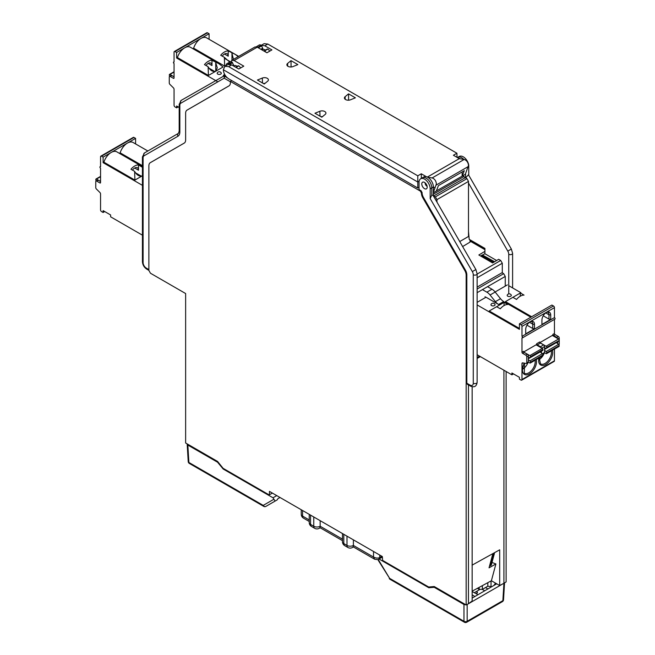 <?xml version="1.0" encoding="UTF-8"?>
<svg xmlns="http://www.w3.org/2000/svg" width="655" height="655" viewBox="0 0 655 655"><rect width="100%" height="100%" fill="white"/><g stroke="black" fill="none" stroke-linecap="round" stroke-linejoin="round"><path stroke-width="0.98" d="M502.295 272.799L502.295 263.236L500.69 260.469L498.66 259.298L492.601 262.933L478.846 254.992L484.921 251.364L484.921 248.409L469.201 239.337L468.497 231.477M462.618 246.558L470.118 242.063L469.905 239.738M459.728 241.556L468.497 236.488L468.497 181.41L466.95 178.643L465.353 177.652L433.716 195.927L433.716 196.492M433.373 195.902L433.373 186.953A7.868 4.544 -120 0 0 429.967 179.069A7.868 4.544 -120 0 0 423.924 176.899L422.303 177.792A7.909 4.569 60 0 1 428.378 179.969A7.909 4.569 60 0 1 431.801 187.895L431.801 195.092L433.086 195.403L475.89 269.541L477.127 273.815A2.26 1.302 180 0 1 476.463 274.74A2.26 1.302 180 0 1 473.27 274.74L473.27 383.257A4.519 2.612 60 0 1 470.069 385.099L466.818 383.224L466.818 274.797A6.738 3.889 -120 0 0 465.418 270.106L423.482 197.466A6.82 3.938 60 0 1 422.074 192.717L421.116 190.793L419.044 189.606L419.044 182.377A7.868 4.544 60 0 1 420.625 178.799A7.868 4.544 60 0 1 426.708 180.845A7.868 4.544 60 0 1 430.179 188.804L430.179 198.571L431.801 195.092M427.158 186.446A3.84 2.219 60 0 1 426.749 186.069M425.144 183.302A3.84 2.219 60 0 1 425.029 182.753M462.725 175.81L463.969 176.531L433.373 194.191M233.696 66.057L233.696 65.631A1.13 0.655 -120 0 0 233.548 65.025L232.181 62.209A3.537 2.039 -120 0 0 231.935 62.053A3.537 2.039 -120 0 0 230.192 61.865L226.957 63.641A3.619 2.088 60 0 1 228.693 63.805A1.13 0.655 60 0 1 229.094 64.182M240.581 67.989A3.619 2.088 -120 0 0 238.707 65.893A1.13 0.655 -120 0 0 238.166 65.852A1.13 0.655 -120 0 0 238.076 65.926L235.767 67.252L238.166 65.852M237.462 66.253L235.022 65.41L233.794 66.114M226.957 63.641A3.619 2.088 60 0 0 226.188 65.312L226.188 65.557M227.989 64.517L231.69 64.902L238.813 69.012L243.791 66.139L234.105 60.547L231.829 60.334L230.937 61.717M421.304 178.389L421.304 173.788L417.784 175.818L228.677 66.638L224.919 66.286L223.306 69.733C223.674 73.581 225.467 76.61 228.677 78.821L417.784 188.001L419.044 187.273M427.715 177.268L432.153 177.939L464.19 159.452C466.638 160.328 468.088 162.301 468.53 165.363L465.312 174.32L462.209 176.113L464.305 170.677L438.416 185.627L436.32 191.055L433.373 192.758M462.209 176.113L436.377 190.924M260.854 49.264L262.639 48.233A1.13 0.655 -120 0 1 262.778 48.847L262.778 49.354A1.13 0.655 -120 0 0 262.778 49.354L261.918 49.878L263.146 49.174L265.586 50.017M464.19 159.452L459.27 158.657L453.399 155.26L456.912 153.229L267.805 44.049L264.792 45.785L261.198 45.351L264.121 43.656M264.792 45.785L271.915 49.903L266.937 52.777L257.251 47.185L255.008 46.955M262.639 48.233L261.599 45.924A1.13 0.655 -120 0 0 260.968 45.17A3.619 2.088 -120 0 0 259.192 45.031L256.277 46.8M269.663 51.196A3.619 2.088 -120 0 0 267.789 49.1A1.13 0.655 -120 0 0 267.248 49.059A1.13 0.655 -120 0 0 267.158 49.133L264.161 50.861M263.916 51.033L263.965 50.975A1.13 0.655 60 0 1 264.055 50.902A1.13 0.655 60 0 1 264.595 50.951A3.619 2.088 60 0 1 265.93 52.195M256.342 46.808A3.537 2.039 60 0 1 257.824 47.103A3.537 2.039 60 0 1 258.07 47.258L258.455 47.88M264.595 50.951L267.789 49.1M423.482 197.466L422.835 197.843A6.837 3.946 -120 0 1 421.419 193.078L420.461 191.17L230.38 81.433L231.739 80.59M229.185 85.764L187.657 109.737A6.738 3.889 -120 0 0 187.617 109.762A6.738 3.889 -120 0 0 187.576 109.786M184.448 142.962L150.904 162.325A6.738 3.889 -120 0 0 150.863 162.35A6.738 3.889 -120 0 0 150.822 162.374M230.38 81.433L230.38 82.784A6.837 3.946 -120 0 1 229.004 85.887A6.837 3.946 -120 0 1 228.963 85.911L229.045 85.862M422.835 197.843L464.772 270.474A6.722 3.881 60 0 1 466.163 275.165L466.163 604.966L468.44 603.738L468.44 384.927M269.451 494.738L271.727 493.493L269.451 494.738L269.451 491.389L382.348 556.57L382.643 560.434L428.697 587.019L434.232 586.528L466.163 604.966M269.156 494.91L223.101 468.325L217.566 461.439L185.635 443.001L185.635 293.538L150.478 273.241L148.881 270.474L148.881 165.789A6.722 3.881 60 0 1 150.232 162.735A6.722 3.881 60 0 1 150.273 162.71L184.219 143.109A6.837 3.946 -120 0 0 184.26 143.085A6.837 3.946 -120 0 0 185.635 139.982L185.635 113.2A6.722 3.881 60 0 1 186.986 110.146A6.722 3.881 60 0 1 187.027 110.122L228.963 85.911M424.497 188.656A3.84 2.219 -120 0 0 426.421 188.853A3.84 2.219 -120 0 0 427.003 185.774A3.84 2.219 -120 0 0 424.497 182.385A3.84 2.219 -120 0 0 422.573 182.196A3.84 2.219 -120 0 0 421.984 185.275A3.84 2.219 -120 0 0 424.497 188.656M466.818 383.224L467.293 384.256M468.44 603.738L472.157 601.003L472.157 386.769M484.921 249.678L470.028 241.073M465.566 177.947L468.464 174.762L511.358 249.056L512.603 253.338A2.26 1.302 180 0 1 511.94 254.263A2.26 1.302 180 0 1 508.747 254.263L508.747 293.89M465.566 173.69L465.574 177.489M458.058 157.953A7.868 4.544 60 0 1 460.326 158.821M465.132 177.783L463.969 176.531M496.629 260.518L484.856 253.714L484.921 251.364M480.745 256.089L481.384 255.712M482.547 255.049L484.856 253.714M494.599 261.73L482.399 254.992L481.384 255.458L481.384 256.457M494.443 261.828L482.399 254.992M492.887 262.753L493.805 261.574M492.887 262.098L481.384 255.458M463.756 159.378A7.909 4.569 -120 0 0 457.779 157.306L459.392 156.414A7.868 4.544 -120 0 1 464.984 158.125A7.868 4.544 -120 0 1 468.759 165.297L468.759 175.27M506.118 371.483L506.118 581.902L503.916 583.261L502.868 600.668A2.26 1.302 3.5 0 0 503.523 599.816L504.546 582.868M491.397 580.739L495.9 563.947L489.048 567.836L492.863 553.614L499.691 549.823L499.691 585.529L491.397 580.739L472.157 591.17M499.691 585.529L503.916 583.261L503.916 370.214M492.863 553.614L472.05 565.175M477.127 358.416L480.418 356.648M479.624 589.59L474.433 592.685M457.779 157.306A7.909 4.569 -120 0 0 457.681 157.364L457.37 157.552M495.9 563.947L491.995 562.473M494.459 552.714L494.32 553.803L493.42 554.351L492.806 553.811M494.32 553.803L491.299 565.068L490.374 565.724L489.76 565.175M493.42 554.351L490.374 565.724M272.39 493.092L271.727 493.493L271.727 492.707M227.219 77.748L225.107 76.529A1.359 0.786 120 0 0 224.166 78.182L224.247 75.521M505.251 286.12L505.251 276.443L503.703 273.675L502.107 272.685L477.127 287.111M420.625 178.799L422.205 177.841A7.909 4.569 60 0 1 422.303 177.792M228.693 63.805L232.181 62.209M232.509 62.708L229.897 64.223M223.159 76.152L223.617 75.145L224.812 75.317M258.07 47.258L260.968 45.17M459.27 158.657L427.355 177.079M421.304 173.788L426.331 176.694M264.268 83.996L267.707 81.163A3.864 2.227 0 0 0 268.403 79.967A3.864 2.227 0 0 0 267.273 78.305A3.864 2.227 0 0 0 262.319 78.06L257.423 80.041L264.268 83.996M291.008 60.645L287.578 63.478A3.864 2.227 0 0 0 286.882 64.837A3.864 2.227 0 0 0 288.012 66.335A3.864 2.227 0 0 0 292.957 66.581L297.861 64.599L291.008 60.645L291.074 66.974M321.802 117.204L325.232 114.379A3.864 2.227 0 0 0 325.928 113.184A3.864 2.227 0 0 0 324.798 111.522A3.864 2.227 0 0 0 319.853 111.268L314.949 113.249L321.802 117.204M348.542 93.861L345.111 96.686A3.864 2.227 0 0 0 344.415 98.053A3.864 2.227 0 0 0 345.537 99.544A3.864 2.227 0 0 0 350.49 99.797L355.387 97.816L348.542 93.861L348.599 100.19M417.784 175.818L417.784 182.016L223.306 69.733M419.143 181.23L417.784 182.016L417.784 188.001M433.373 192.439L436.394 183.916C436.033 180.805 434.625 178.815 432.153 177.939M435.043 187.919L433.373 186.953L430.179 188.804M457.034 157.364L456.912 153.229M267.805 44.049L264.096 43.664M462.119 176.056L462.184 171.905M290.476 66.982L290.984 66.982M263.416 83.504A3.504 2.022 180 0 1 264.98 83.414M320.95 116.713A3.504 2.022 180 0 1 322.506 116.623M348.002 100.19L348.517 100.19M236.054 67.424L238.707 65.893M436.967 202.125L436.967 199.611L435.37 196.877L433.716 195.927M353.389 539.851L353.389 545.435L373.522 557.053C376.019 558.248 378.099 558.404 379.753 557.511L381.873 556.292M379.753 557.511L379.753 555.072M373.522 551.477L373.522 557.053L374.685 559.255L378.172 559.681M342.475 533.555L342.475 541.742A4.519 2.612 0 0 0 343.801 543.584L346.994 545.435A4.519 2.612 0 0 0 353.389 545.435C353.389 547.433 353.389 547.433 353.389 545.435C353.389 547.433 353.389 547.433 353.389 545.435A4.519 2.612 60 0 1 352.447 547.498L353.389 546.958L374.685 559.255M320.148 520.659L320.148 526.243C320.148 528.241 320.148 528.241 320.148 526.243C320.148 528.241 320.148 528.241 320.148 526.243L342.475 539.13M217.992 461.963L217.558 462.217L187.829 445.056L187.207 443.91M270.564 503.703L273.381 502.082M187.174 444.18L188.231 461.611A2.26 1.302 -3.5 0 0 188.886 462.463A2.26 1.302 120 0 0 189.352 463.429L263.703 506.356A2.26 1.302 -60 0 1 263.236 505.39L188.886 462.463L187.829 445.056M217.558 462.217L223.208 469.037L272.996 497.784L275.1 501.091L277.237 499.855L265.963 506.356L275.1 501.091M223.773 468.71L223.208 469.037M272.996 497.784L276.754 495.606M279.988 497.473L277.867 498.692L277.237 499.855M434.92 586.929L434.249 587.314L463.969 604.475L463.969 621.276A2.26 1.392 0 0 0 467.162 621.276A2.26 1.302 60 0 1 466.696 622.25A2.26 2.26 0 0 1 464.436 622.25A2.26 1.302 -60 0 1 463.969 621.276L389.619 578.349A2.26 1.302 120 0 0 390.085 579.323L464.436 622.25M503.523 599.816A2.26 2.26 0 0 1 502.401 601.634A2.26 1.302 -120 0 0 502.868 600.668L467.162 621.276L467.162 604.475L466.663 604.696M465.951 604.843L463.969 604.475M467.162 604.475L504.031 583.187M472.157 598.089L496.727 583.818M378.238 559.526L379.032 559.002L378.238 559.526L378.295 560.361L389.619 578.349L378.238 559.526M434.249 587.314L428.82 587.748L379.032 559.002L382.348 557.086M430.327 586.88L428.82 587.748M477.389 588.337L479.149 589.369L482.342 589.385L487.811 586.233L491.815 586.733M476.291 593.733L477.511 592.407L476.856 591.588L477.061 593.274M472.157 594.83L474.9 596.5M472.157 591.547L478.003 594.707M539.671 357.614L538.934 359.775M538.934 359.783A9.039 5.215 120 0 0 544.289 353.119L542.627 354.085M477.127 354.748L511.907 374.832L511.907 372.982L519.415 377.321L519.415 379.163L521.02 380.088A1.359 0.786 -120 0 0 521.691 380.154A1.359 0.786 -120 0 0 521.978 379.532L521.978 363.541A1.359 0.786 60 0 1 522.256 362.919A1.359 0.786 60 0 1 522.526 362.854L526.219 363.459A1.359 0.786 -120 0 0 526.489 363.402A1.359 0.786 -120 0 0 526.767 362.78L526.767 356.836A1.359 0.786 -120 0 0 525.809 355.182L522.616 353.332A0.901 0.524 60 0 1 521.978 352.226L521.978 337.833A0.901 0.524 -120 0 0 521.978 336.359L521.978 326.395A1.359 0.786 -120 0 0 521.02 324.733L519.415 323.807L551.887 305.066L553.491 305.983A1.359 0.786 60 0 1 554.449 307.645L554.449 317.61A0.901 0.524 60 0 1 554.9 319.132L522.428 337.882M521.691 380.154L554.163 361.404A1.359 0.786 60 0 0 554.449 360.79L554.449 349.082M554.449 319.394L554.449 333.477A0.901 0.524 -120 0 0 555.088 334.582L558.281 336.433A1.359 0.786 60 0 1 559.239 338.095L559.239 344.031A1.359 0.786 60 0 1 558.961 344.653L558.862 344.71M520.872 292.711L508.747 285.686M477.127 302.356L486.018 297.223L498.594 304.477A9.039 5.215 60 0 1 495.401 301.644L490.063 295.004A9.039 5.215 -120 0 0 486.861 292.171L482.432 289.616M495.106 291.974L507.371 284.892M512.775 297.386C510.654 298.606 510.654 298.606 512.775 297.386L520.381 292.99L524.041 295.102A11.299 6.525 -60 0 0 520.283 296.191A11.299 6.525 -60 0 0 516.525 299.441L512.873 297.329L520.095 293.162M531.655 316.742L505.447 301.611L511.219 298.287M496.539 306.761C494.419 307.981 494.419 307.981 496.539 306.761L504.145 302.364L507.805 304.477A11.299 6.525 -60 0 0 504.047 305.558A11.299 6.525 -60 0 0 500.289 308.808L496.637 306.704L503.859 302.528M519.415 328.425L489.211 310.986L494.983 307.662M519.415 323.807L519.415 329.342L477.127 304.927M491.553 305.574A2.071 1.195 180 0 1 491.053 304.362A2.26 2.26 0 0 1 494.992 304.362A2.071 1.195 180 0 1 494.484 305.574A2.071 1.195 180 0 1 491.553 305.574M494.484 303.887A2.071 1.195 180 0 1 494.992 304.362M507.789 296.199A2.071 1.195 180 0 1 507.289 294.987A2.26 2.26 0 0 1 511.227 294.987A2.071 1.195 180 0 1 510.72 296.199A2.071 1.195 180 0 1 507.789 296.199M510.72 294.513A2.071 1.195 180 0 1 511.227 294.987M485.019 296.731A1.359 0.786 60 0 1 485.699 297.403M487.549 286.661L491.979 289.223A9.039 5.215 60 0 1 495.172 292.056L500.51 298.696A9.039 5.215 -120 0 0 503.711 301.529L498.594 304.477M489.211 310.986L496.637 306.704M513.504 373.907L511.907 374.832M554.449 317.61L521.978 336.359M525.703 333.837L534.488 328.761L534.488 324.43A6.214 3.586 -60 0 0 531.663 321.318A6.214 3.586 -60 0 0 530.091 321.892A6.214 3.586 -60 0 0 525.703 329.498L525.703 333.837M550.724 319.386L541.931 324.462L541.931 320.131A6.214 3.586 -60 0 1 546.327 312.517A6.214 3.586 -60 0 1 547.899 311.944A6.214 3.586 -60 0 1 550.724 315.055L550.724 319.386L548.98 319.124L548.98 314.785L550.724 315.055M557.585 338.488A1.359 0.786 -120 0 0 556.717 337.333L553.524 335.491A0.901 0.524 60 0 1 552.877 334.386L552.877 335.123L539.966 342.581M541.349 347.854A1.359 0.786 -120 0 0 540.481 346.708L537.288 344.866A0.901 0.524 60 0 1 536.642 343.752L536.642 344.497L523.73 351.948M557.675 343.629L557.675 341.812M536.642 343.752L539.777 341.951A0.901 0.524 -120 0 0 540.416 343.056L543.609 344.898A1.359 0.786 60 0 1 544.575 346.56L544.575 352.496A1.359 0.786 60 0 1 544.289 353.119M541.439 353.004L541.439 351.186M521.978 352.226L523.542 351.317A0.901 0.524 -120 0 0 524.18 352.431L527.373 354.273A1.359 0.786 60 0 1 528.339 355.935L528.339 361.871A1.359 0.786 60 0 1 528.053 362.493L526.489 363.402M528.315 362.1L529.838 362.985A0.901 0.524 -120 0 0 530.476 362.616L530.476 362.19A1.13 0.655 -120 0 0 529.854 360.93L528.339 359.669M523.869 352.161L529.838 355.599A0.901 0.524 -120 0 1 530.476 356.713L542.938 349.516A0.901 0.524 60 0 0 542.299 348.403L529.838 355.599M528.339 357.188L529.854 357.671A1.13 0.655 -120 0 0 530.247 357.646A1.13 0.655 -120 0 0 530.476 357.131L530.476 356.713M536.085 344.817L542.299 348.403M528.339 358.784L540.178 351.948A1.359 0.786 -120 0 0 540.178 351.948L542.315 353.733A1.13 0.655 60 0 1 542.938 354.994L542.938 355.419A0.901 0.524 60 0 1 542.758 355.829L530.288 363.026M542.938 349.516L542.938 349.934A1.13 0.655 60 0 1 542.708 350.458L530.247 357.646M544.551 352.726L546.073 353.61A0.901 0.524 -120 0 0 546.712 353.241L546.712 352.816A1.13 0.655 -120 0 0 546.09 351.555L544.575 350.294M540.105 342.786L546.073 346.225A0.901 0.524 -120 0 1 546.712 347.338L559.173 340.559A1.13 0.655 60 0 1 558.944 341.083L546.475 348.28A1.13 0.655 -120 0 0 546.712 347.756L546.712 347.338M544.575 347.813L546.09 348.296A1.13 0.655 -120 0 0 546.475 348.28M552.321 335.442L558.535 339.036A0.901 0.524 60 0 1 559.173 340.142M556.39 342.557A1.359 0.786 -120 0 0 556.414 342.573L558.551 344.358A1.13 0.655 60 0 1 559.173 345.619L559.173 346.045A0.901 0.524 60 0 1 558.993 346.454L546.524 353.651M526.988 325.175L532.744 328.491L532.744 324.159L534.488 324.43M534.488 328.761L532.744 328.491M530.943 321.499A5.314 3.062 -60 0 1 531.639 321.728A5.314 3.062 -60 0 1 532.744 324.159L529.494 322.285M543.224 315.8L548.98 319.124M505.447 301.611L512.873 297.329M547.179 312.124A5.314 3.062 -60 0 1 547.875 312.353A5.314 3.062 -60 0 1 548.98 314.785L545.73 312.91M522.698 369.158A9.039 5.215 120 0 0 528.053 362.493M523.296 365.981L522.698 369.15M178.217 106.921L176.621 107.846L175.016 106.921A1.359 0.786 -120 0 1 174.058 105.258L174.058 89.268A1.359 0.786 60 0 0 173.509 87.942L169.817 84.29A1.359 0.786 -120 0 1 169.268 82.964L169.268 77.028A1.359 0.786 -120 0 1 169.547 76.406L171.111 75.505A1.359 0.786 60 0 1 171.79 75.571L174.058 76.881M176.621 107.846L176.621 105.995L179.183 107.477M206.014 65.5A5.314 3.062 -60 0 1 208.224 63.396A5.314 3.062 -60 0 1 210.877 63.126A5.314 3.062 -60 0 1 211.983 65.557L211.983 60.276L218.934 63.723L223.06 67.007L208.413 75.464L177.415 57.566L176.621 58.025L176.621 52.49L175.016 51.565A1.359 0.786 -120 0 0 174.345 51.499A1.359 0.786 -120 0 0 174.058 52.122L174.058 62.086A0.901 0.524 -120 0 0 174.058 63.56L174.058 77.953A0.901 0.524 60 0 1 173.419 78.322L170.226 76.471A1.359 0.786 -120 0 0 169.547 76.406M176.621 58.025L217.845 81.826M226.188 65.197L224.649 66.09L193.651 48.192L192.84 48.658M238.698 56.371L209.076 39.284M220.719 74.113A2.071 1.195 180 0 1 217.787 74.113A2.071 1.195 180 0 1 217.28 72.893A2.26 2.26 0 0 1 221.218 72.893A2.071 1.195 180 0 1 220.719 74.113M220.719 72.418A2.071 1.195 180 0 1 221.218 72.893M177.415 57.566A11.299 6.525 -60 0 1 184.735 47.799L176.621 52.49M218.704 63.592L190.384 47.242A11.299 6.525 -60 0 0 184.735 47.799L200.97 38.424A11.299 6.525 -60 0 1 206.62 37.867L234.94 54.218M174.345 51.499L206.816 32.75A1.359 0.786 60 0 1 207.488 32.816L209.092 33.741L200.97 38.424A11.299 6.525 -60 0 0 193.651 48.192M222.25 56.133A5.314 3.062 -60 0 1 224.46 54.021A5.314 3.062 -60 0 1 227.113 53.759A5.314 3.062 -60 0 1 228.218 56.183L228.218 50.902A11.299 6.525 120 0 0 224.46 51.991A11.299 6.525 120 0 0 220.702 55.241L224.362 57.345L224.649 66.09M228.218 50.902L235.17 54.349L238.256 56.625M209.092 39.275L209.092 33.741M174.058 76.791L169.972 74.424A0.901 0.524 -120 0 0 169.334 74.793L169.334 75.219A1.13 0.655 -120 0 0 169.76 76.283M225.353 58.868L230.388 61.775M233.45 59.4L231.87 53.014M229.741 62.11L224.362 57.345M214.84 71.551L209.117 68.243M215.732 62.561L215.732 71.231L217.288 67.792L215.634 62.389M211.983 60.276A11.299 6.525 120 0 0 208.224 61.365A11.299 6.525 120 0 0 204.475 64.616L208.126 66.72L208.413 75.464M208.126 66.72L208.224 66.9C210.37 70.584 212.867 72.025 215.732 71.231M104.71 211.557L103.113 212.482L101.509 211.557A1.359 0.786 -120 0 1 100.551 209.895L100.551 193.905A1.359 0.786 60 0 0 100.002 192.578L96.31 188.927A1.359 0.786 -120 0 1 95.761 187.6L95.761 181.664A1.359 0.786 -120 0 1 96.039 181.042L97.603 180.141A1.359 0.786 60 0 1 98.283 180.207L100.551 181.517M143.093 235.563L110.621 216.813L110.621 214.971L103.113 210.632L103.113 212.482M142.43 167.557L142.43 175.745L134.905 180.1L103.908 162.203L103.113 162.661L103.113 157.126L101.509 156.201A1.359 0.786 -120 0 0 100.837 156.136A1.359 0.786 -120 0 0 100.551 156.75L100.551 166.714A0.901 0.524 -120 0 0 100.551 168.196L100.551 182.589A0.901 0.524 60 0 1 99.912 182.958L96.719 181.107A1.359 0.786 -120 0 0 96.039 181.042M103.113 162.661L142.43 185.357M142.43 165.69L120.143 152.828L119.333 153.295M147.858 150.994L135.569 143.92M103.908 162.203A11.299 6.525 -60 0 1 111.227 152.435L103.113 157.126M142.43 166.632L116.877 151.878A11.299 6.525 -60 0 0 111.227 152.435L127.463 143.06A11.299 6.525 -60 0 1 133.112 142.503L147.842 151.002M100.837 156.136L133.309 137.386A1.359 0.786 60 0 1 133.98 137.452L135.585 138.377L127.463 143.06A11.299 6.525 -60 0 0 120.143 152.828M135.585 143.912L135.585 138.377M100.551 181.427L96.465 179.061A0.901 0.524 -120 0 0 95.826 179.429L95.826 179.855A1.13 0.655 -120 0 0 96.252 180.919M141.333 176.187L135.61 172.879M132.506 170.136A5.314 3.062 -60 0 1 134.717 168.024A5.314 3.062 -60 0 1 137.37 167.762A5.314 3.062 -60 0 1 138.475 170.194L138.475 164.913L142.225 167.197M138.475 164.913A11.299 6.525 120 0 0 134.717 166.002A11.299 6.525 120 0 0 130.959 169.252L134.619 171.356L134.905 180.1M134.619 171.356L134.717 171.536C136.854 175.213 139.359 176.662 142.225 175.868M261.894 49.87L262.778 49.354M225.107 76.529L225.304 75.513M420.461 191.17L421.116 190.793M230.38 81.769L224.166 78.182L180.78 103.228A4.519 2.612 60 0 0 179.847 105.299L179.847 132.081A9.039 5.215 -120 0 1 177.972 136.215A2.26 1.842 -120 0 1 178.438 133.342L144.493 152.934A2.26 1.842 60 0 0 144.026 155.816L177.972 136.215M144.026 155.816A4.519 2.612 60 0 0 143.093 157.888L143.093 262.565A4.519 2.612 60 0 0 146.286 268.1L148.881 269.598M421.419 192.832L422.074 192.455M430.179 198.571L472.329 271.588A4.519 2.612 60 0 1 473.27 274.74M421.419 193.078L422.074 192.717M464.772 270.474L465.418 270.106M466.818 274.797L466.163 275.165M477.127 277.769L502.295 263.236M500.69 260.469L477.127 274.077M484.921 248.564L469.922 239.91M468.497 183.023L507.805 251.111A4.519 2.612 60 0 1 508.747 254.255M480.311 356.582L477.127 358.293M479.607 356.181L477.127 357.515M507.805 251.111L511.358 249.056M146.286 268.1A2.26 1.302 120 0 0 146.753 269.131L148.881 270.359M150.904 162.325L150.273 162.71M187.657 109.737L187.027 110.122M146.753 269.131C144.084 267.346 142.643 264.849 142.43 261.64A2.26 1.302 0 0 0 143.093 262.565M143.093 157.888A2.26 1.302 180 0 1 142.43 156.963L142.43 261.64M178.438 133.342L179.183 131.156A2.26 1.302 -0 0 0 179.847 132.081M179.847 105.299A2.26 1.302 180 0 1 179.183 104.374L179.183 131.156M179.183 104.374L181.247 100.346A2.26 1.842 60 0 0 180.78 103.228M477.127 289.019L503.703 273.675M505.251 276.443L477.127 292.679M467.302 384.264L470.536 386.131A2.26 1.302 -60 0 1 470.069 385.099M473.27 383.257A2.26 1.302 -0 0 0 476.463 383.257A2.26 1.302 -0 0 0 477.127 382.332C476.545 386.401 474.351 387.67 470.536 386.131M472.329 271.588L475.89 269.541M232.721 65.5L233.548 65.025M261.599 45.924L258.406 47.766M262.778 48.847L261.451 49.608M231.69 64.902L228.677 66.638M257.251 47.185L234.105 60.547M468.358 166.501L436.181 185.078M262.499 82.972L262.319 78.06M287.578 63.478L287.717 66.139M345.111 96.686L345.242 99.355M320.025 116.181L319.853 111.268M468.497 181.41L436.967 199.611M435.37 196.877L466.95 178.643M379.916 557.421A4.069 2.35 60 0 1 379.728 558.494M343.801 534.316L343.801 543.584A4.519 2.612 120 0 0 344.735 545.656L347.928 547.498A4.519 2.612 -60 0 1 346.994 545.435L346.994 536.158M310.56 515.125L310.56 524.393L313.753 526.243A4.519 2.612 0 0 0 320.148 526.243A4.519 2.612 60 0 1 319.214 528.315A4.519 4.519 0 0 1 314.695 528.315A4.519 2.612 -60 0 1 313.753 526.243L313.753 516.967M309.234 514.363L309.234 522.551A4.519 2.612 0 0 0 310.56 524.393A4.519 2.612 120 0 0 311.493 526.464L314.695 528.315M302.569 510.515L302.569 516.091L309.234 519.939M303.502 518.162A4.519 4.519 0 0 1 301.243 514.249A4.519 2.612 0 0 0 302.569 516.091A4.519 2.612 120 0 0 303.502 518.162L309.234 521.47M273.847 499.266L263.236 505.39A2.26 1.875 -120 0 0 265.963 506.356A2.26 2.26 0 0 1 263.703 506.356M479.165 587.379L479.149 589.369M482.342 589.385L482.375 585.635M487.836 582.672L487.811 586.233M491.021 586.258L491.062 580.928M495.508 583.114L493.87 585.554M482.301 589.41L484.741 590.826M487.934 588.976L485.494 587.568M551.297 350.9A9.039 5.215 -60 0 1 545.05 363.443A9.039 5.215 -60 0 1 540.531 363.893L539.18 357.892M552.435 350.245A9.94 5.739 -60 0 1 546.327 364.147A9.94 5.739 -60 0 1 545.689 364.548A9.94 5.739 -60 0 1 538.942 358.031M554.449 360.79L521.978 379.532M521.978 363.541L523.017 362.935M536.199 359.62A9.94 5.739 -60 0 1 530.091 373.522A9.94 5.739 -60 0 1 529.453 373.923A9.94 5.739 -60 0 1 522.993 372.736A9.94 5.739 -60 0 1 524.36 363.157M491.979 289.223L486.861 292.171M490.063 295.004L495.172 292.056M500.51 298.696L495.401 301.644M553.491 305.983L521.02 324.733M521.978 326.395L554.449 307.645M554.449 333.477L552.877 334.386M528.339 361.871L526.767 362.78M526.767 356.836L528.339 355.935M527.373 354.273L525.809 355.182M522.616 353.332L524.18 352.431M542.938 355.419L530.476 362.616M530.476 362.19L542.938 354.994M542.315 353.733L529.854 360.93M542.938 349.934L530.476 357.131M537.288 344.866L540.416 343.056M543.609 344.898L540.481 346.708M541.841 348.141L544.575 346.56M544.575 352.496L542.365 353.774M558.535 339.036L546.073 346.225M559.173 346.045L546.712 353.241M546.712 352.816L559.173 345.619M558.551 344.358L546.09 351.555M544.575 349.41L556.414 342.573M559.173 340.559L546.712 347.756M553.524 335.491L555.088 334.582M558.281 336.433L556.717 337.333M558.076 338.766L559.239 338.095M559.239 344.031L558.6 344.399M504.047 305.558L504.047 302.422M520.283 296.191L520.283 293.047M535.061 360.275A9.039 5.215 -60 0 1 529.453 372.408A9.039 5.215 -60 0 1 528.814 372.818A9.039 5.215 -60 0 1 524.295 373.268L524.532 363.189M175.016 51.565L207.488 32.816M169.972 74.424L174.058 72.066M174.058 77.953L173.419 78.322M170.226 76.471L171.79 75.571M231.968 53.186L231.968 60.252M224.46 54.021L228.218 56.183M208.224 63.396L211.983 65.557M101.509 156.201L133.98 137.452M96.465 179.061L100.551 176.703M100.551 182.589L99.912 182.958M96.719 181.107L98.283 180.207M134.717 168.024L138.475 170.194M267.248 49.059L264.055 50.902M512.603 287.913L512.603 253.338M150.232 162.735L150.863 162.35M186.986 110.146L187.617 109.762M144.493 152.934L142.43 156.963M181.247 100.346L225.148 75.268M477.127 382.332L477.127 273.815M223.609 75.145L224.698 74.514M224.902 66.294L228.006 64.501M425.128 182.835A3.84 3.84 0 0 0 427.142 186.315M255.024 46.947L231.821 60.342M347.928 547.498A4.519 4.519 0 0 0 352.447 547.498M342.475 541.742A4.519 4.519 0 0 0 344.735 545.656M342.475 540.662L320.148 527.766L319.214 528.315M309.234 522.551A4.519 4.519 0 0 0 311.493 526.464M301.243 514.249L301.243 509.746M188.231 461.611A2.26 2.26 0 0 0 189.352 463.429M389.275 578.537A2.26 2.26 0 0 0 390.085 579.323M378.672 559.1L382.348 556.979M502.401 601.634L466.696 622.25M504.637 302.078L530.845 317.208M173.608 62.037L174.058 61.775M169.514 74.383L174.058 71.755M100.1 166.673L100.551 166.411M96.007 179.02L100.551 176.391"/></g></svg>
